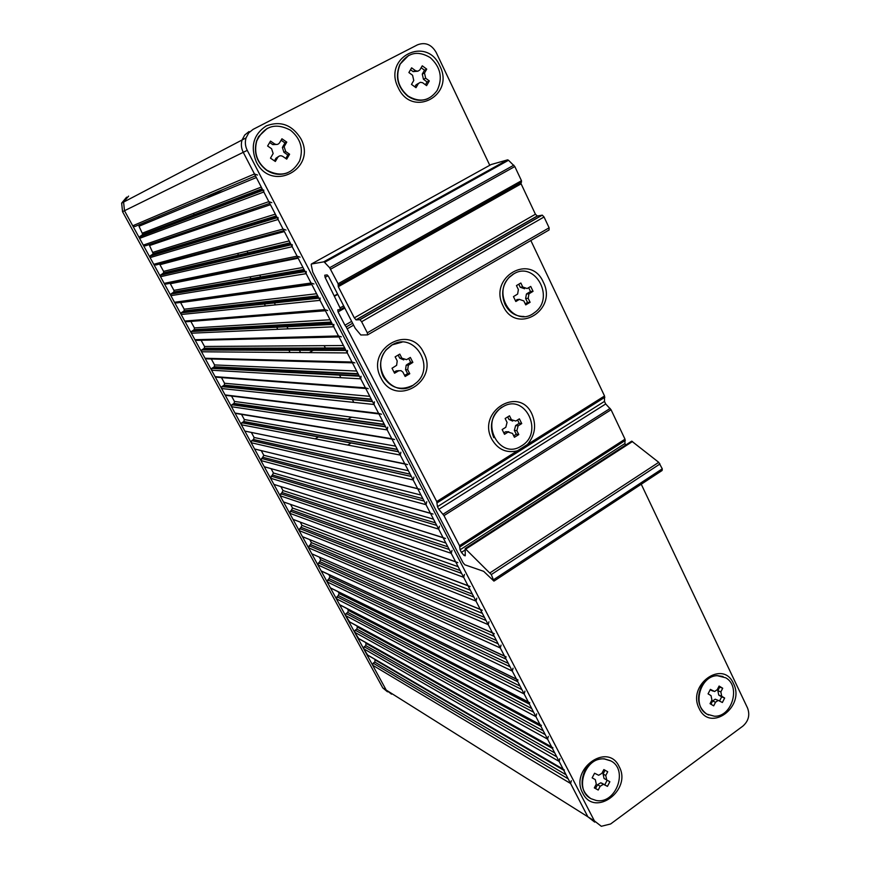 <?xml version="1.0" encoding="UTF-8"?>
<svg xmlns="http://www.w3.org/2000/svg" width="870" height="870" viewBox="0 0 870 870"><rect width="100%" height="100%" fill="white"/><g stroke="black" fill="none" stroke-linecap="round" stroke-linejoin="round"><path stroke-width="1.3" d="M380.995 377.993C364.791 348.903 410.085 322.672 423.712 352.763C439.546 381.277 395.274 407.943 380.995 377.993M503.067 305.903C488.037 277.269 530.678 252.583 543.304 282.141C557.996 310.231 516.28 335.341 503.067 305.903M491.767 439.122C476.716 411.358 519.336 385.323 531.972 414.12C536.594 425.202 535.072 435.337 527.405 444.505L517.378 450.812C506.34 453.39 497.803 449.496 491.767 439.122M494.258 580.921L662.113 470.496L662.277 468.81L658.731 462.318L631.707 441.155L465.189 548.578L465.243 555.799L464.004 555.386L465.178 554.625M465.189 548.578L491.311 574.57L493.888 581.084L483.655 571.329L464.841 564.793L463.036 562.672L312.743 272.114L311.199 264.719L311.384 264.023L324.031 261.805L329.643 267.732L338.104 283.74L338.289 286.698L354.308 317.865L535.42 214.227L521.119 183.842L338.289 286.698M338.419 285.153L521.456 182.243L521.478 180.721L514.812 166.54L508.515 160.276L507.547 159.873L491.093 164.55L311.384 264.023M520.902 182.559L521.119 183.842M535.42 214.227L537.366 216.043L356.145 319.888L359.952 319.714L361.626 321.726L367.314 332.808L367.586 334.906L360.8 334.983L355.243 328.349L328.729 276.845L327.131 274.909L324.76 275.203L325.108 277.378L340.05 307.915L340.192 309.655L337.756 309.84L338.071 311.917L344.944 325.217L351.654 321.378M367.782 334.798L549.046 229.995L549.122 227.799L544.044 216.989L542.293 215.151L537.366 216.043M604.465 401.396L605.694 403.974L438.828 509.32L437.458 506.677L604.465 401.396L604.541 395.991L530.841 240.511M464.961 550.101L461.426 552.374L460.089 549.775L624.954 443.504L625.008 439.187L611.055 409.748L605.694 403.974M624.954 443.504L625.476 445.168M461.426 552.374L464.004 555.386M438.828 509.32L443.983 515.616L459.512 545.686L460.089 549.775M352.622 323.259L346.206 326.935L436.729 501.555L437.458 506.677M346.206 326.935L344.944 325.217M356.145 319.888L354.308 317.865M521.521 445.875C544.62 432.629 524.893 392.142 502.349 407.106L501.098 407.932C479.337 422.341 499.739 460.458 521.217 446.06L521.521 445.875M515.845 421.036L519.39 418.84L521.728 423.581L518.128 425.832L516.867 430.693L518.77 434.565L514.42 437.284L512.506 433.412L508.08 432.085L504.513 434.304L502.153 429.552L505.818 427.268L507.058 422.407L505.133 418.513L509.505 415.806L511.429 419.699L515.845 421.036M502.044 407.073L500.794 407.91C491.474 415.99 489.136 425.908 493.779 437.643M521.728 423.581L519.227 423.309L517.574 419.971M511.429 419.699L508.95 419.427L512.691 421.091M508.95 419.427L507.71 416.926M503.817 432.901L505.611 431.77L508.08 432.085M508.809 431.748L505.611 431.77M513.713 435.848L516.269 434.239L518.77 434.565M516.269 434.239L514.366 430.389L516.867 430.693M518.183 425.789L515.627 425.55L514.366 430.389M515.682 425.506L519.227 423.309M532.831 313.842L535.735 311.721C554.929 296.496 534.31 260.695 513.681 273.941L509.559 277.128C491.746 293.494 513.267 326.989 532.831 313.842M513.365 273.974L509.254 277.171C502.251 285.186 500.859 294.321 505.078 304.554C509.385 312.591 515.714 316.56 524.034 316.473M527.166 288.535L530.722 286.437L533.06 291.319L528.96 293.832L528.188 298.334L530.091 302.303L525.741 304.892L523.827 300.911L519.401 299.4L515.823 301.509L513.463 296.616L517.628 294.06L518.379 289.579L516.454 285.577L520.836 283.011L522.75 287.013L527.166 288.535M533.06 291.319L530.493 291.537L528.645 287.665M522.75 287.013L520.227 287.241L524.621 288.764M520.227 287.241L518.77 284.218M515.334 300.498L519.401 299.4M519.466 299.367L516.878 299.584M525.23 303.847L527.535 302.477L530.091 302.303M527.535 302.477L525.643 298.519L528.188 298.334M529.515 293.418L526.415 294.038L525.643 298.519M526.959 293.625L530.493 291.537M402.038 342.138L391.837 344.955L386.247 349.631C379.896 357.929 378.885 366.89 383.202 376.525C390.695 388.129 400.461 391.119 412.489 385.497M412.761 385.519L416.763 382.441C435.718 365.737 413.38 331.285 392.098 344.955L386.508 349.642C369.652 367.608 392.859 398.884 412.761 385.519M406.573 359.658L410.346 357.439L412.858 362.398L408.345 365.226L407.715 369.696L409.77 373.73L405.148 376.482L402.875 372.077L401.016 370.653L398.71 370.794L394.567 373.219L392.022 368.238L396.622 365.346L397.209 360.919L395.132 356.852L399.787 354.112L401.853 358.179L406.573 359.658M412.858 362.398L410.683 362.344L408.683 358.407M401.853 358.179L399.711 358.146L403.756 359.919M399.711 358.146L398.145 355.08M394.045 372.186L396.231 370.892L398.362 370.979M399.102 370.653L396.231 370.892M404.604 375.416L407.606 373.643L409.77 373.73M407.606 373.643L405.55 369.609L407.715 369.696M409.096 364.628L406.181 365.161L405.55 369.609M406.932 364.563L410.683 362.344M256.258 161.809C271.375 193.292 317.517 168.66 300.792 138.558C292.048 124.758 280.531 120.538 266.242 125.9C253.475 134.458 250.147 146.432 256.258 161.809M398.21 87.674C412.075 118.494 455.227 95.461 439.828 65.935C426.572 35.028 382.463 57.561 398.21 87.674M582.726 793.103C594.525 817.952 632.338 790.069 619.157 766.622C607.847 741.61 569.263 769.243 582.726 793.103M699.154 708.474C710.061 732.975 745.677 706.712 733.464 683.537C723.003 658.884 686.691 684.897 699.154 708.474M571.34 780.694L570.589 783.5L587.859 816.789L594.721 822.128L587.859 816.789L243.252 152.326C241.24 148.292 240.849 144.181 242.056 139.994L244.731 135.013L249.037 131.544L244.731 135.013L242.056 139.994L123.583 202.101L128.608 196.098L123.583 202.101L121.648 203.123L126.639 197.153M641.244 484.22L747.591 708.126C750.092 715.064 748.526 721.056 742.882 726.102L610.61 823.988L601.311 826.282L594.406 820.899L247.254 150.347C245.231 146.28 244.829 142.125 246.058 137.906L248.755 132.871L253.094 129.369L417.48 44.838C425.245 41.901 431.466 44.424 436.164 52.417L489.766 165.289M610.414 760.684L604.193 758.814C596.026 758.596 589.555 762.588 584.803 770.787C579.811 782.619 581.693 791.798 590.458 798.345M610.86 760.924L604.53 758.999C585.162 756.258 573.624 790.438 591.165 798.758L596.091 800.443C615.775 804.696 628.771 769.765 610.86 760.924M595.319 779.629L592.144 777.867L594.569 773.223L598.669 775.279L601.888 773.354L603.856 769.58L607.717 771.744L605.759 775.518L606.716 779.977L609.859 781.728L607.456 786.36L603.421 784.316L600.169 786.252L598.201 790.036L594.319 787.894L596.287 784.098L595.319 779.629L592.165 777.834M594.351 787.818L598.201 790.036M595.548 788.492L597.516 784.718L600.169 786.252M604.302 784.609L600.757 782.793L597.516 784.718M601.638 783.087L607.456 786.36M604.78 784.827L607.173 780.227M605.759 775.518L603.084 774.017L604.041 778.465L606.716 779.977M603.084 774.017L605.041 770.254L607.717 771.744M605.041 770.254L603.845 769.591M267.264 128.347L258.586 136.579L256.519 141.125C253.518 152.957 256.878 162.668 266.601 170.259C273.408 174.62 280.39 175.479 287.557 172.815M290.417 130.152C275.377 122.376 264.143 126.009 256.726 141.027C253.725 152.859 257.085 162.581 266.807 170.172C280.988 177.502 291.939 174.402 299.628 160.863C303.652 148.694 300.585 138.45 290.417 130.152M271.581 148.716L267.612 145.997L270.516 141.081L274.474 143.811C276.529 144.942 278.226 144.594 279.574 142.778L281.934 138.776L286.752 142.114L284.131 146.671L285.675 151.521L289.601 154.229L286.719 159.123L282.783 156.415C280.749 155.295 279.053 155.643 277.704 157.47L275.344 161.472L270.494 158.155L273.147 153.533L271.581 148.716M274.442 160.852L275.986 158.22L277.704 157.47M278.487 156.546L275.986 158.22M285.784 158.481L287.839 154.99L289.601 154.229M287.839 154.99L283.924 152.304L285.675 151.521M284.403 146.106L282.391 147.476L283.924 152.304M282.663 146.91L285.001 142.93L286.752 142.114M285.001 142.93L281.075 140.222M274.474 143.811L272.767 144.616L277.149 144.442M272.767 144.616L269.678 142.495M408.661 55.43L399.895 64.336C394.98 76.647 397.579 87.239 407.704 96.102C414.25 100.605 420.949 101.475 427.79 98.734M430.226 57.605C417.959 50.275 407.932 52.472 400.156 64.195C395.241 76.516 397.851 87.109 407.976 95.983C419.666 102.899 429.399 101.05 437.186 90.426C442.95 78.017 440.622 67.077 430.226 57.605M412.565 75.255L408.889 72.547L411.619 67.827L415.632 70.774L417.904 71.188L419.818 69.981L422.265 65.816L426.735 69.132L424.495 73.026L425.669 78.235L429.312 80.932L426.594 85.63L422.613 82.715L420.34 82.302L418.426 83.531L415.99 87.696L411.488 84.39L413.761 80.464L412.565 75.255M414.859 86.869L416.012 84.868L418.209 83.857M418.644 83.27L416.012 84.868M425.441 84.781L427.072 81.954L429.312 80.932M427.072 81.954L423.451 79.279L425.669 78.235M424.517 72.971L422.265 74.081L423.451 79.279M422.298 74.026L424.506 70.209L426.735 69.132M424.506 70.209L421.156 67.719M415.294 70.546L413.098 71.612L417.459 71.242M413.098 71.612L410.531 69.709M723.024 676.49L716.902 675.544C710.214 676.218 704.972 679.97 701.176 686.821C696.381 698.458 698.208 707.527 706.657 714.02L708.615 714.999M725.711 677.784L717.271 675.686C699.991 675.707 691.835 706.288 707.027 714.183L714.39 716.217C731.996 717.228 741.153 686.093 725.711 677.784M711.04 695.641L708.071 693.847L710.377 689.377L714.629 691.509L717.228 689.682L719.098 686.049L722.709 688.246L720.849 691.878L721.719 696.25L724.656 698.034L722.383 702.492L718.185 700.383L715.542 702.21L713.683 705.853L710.05 703.667L711.921 700.024L711.04 695.641M710.942 704.2L712.584 701.002L715.542 702.21M717.293 700.024L715.205 699.186L712.584 701.002M719.631 700.828L721.665 696.848L724.656 698.034M721.665 696.848L718.74 695.076L721.719 696.25M720.849 691.878L717.859 690.715L718.74 695.076M717.859 690.715L719.718 687.093L722.709 688.246M719.718 687.093L718.837 686.561M713.335 691.171L711.105 690.291M232.812 244.35L233.258 245.188M237.63 253.442L238.804 255.66M239.13 256.269L239.435 256.846M245.405 268.145L245.699 268.689M250.027 276.856L251.256 279.183M251.669 279.966L251.963 280.531M264.099 303.445L265.404 305.925M276.421 326.728L277.78 329.306M288.633 349.805L290.058 352.48M253.529 210.409L252.876 209.159M353.785 402.375L352.154 399.254M340.888 377.689L339.322 374.676M325.652 348.511L324.162 345.662M242.175 241.838L242.632 242.697M247.08 251.147L248.276 253.42M248.613 254.051L248.929 254.638M255.03 266.209L255.323 266.764M259.738 275.137L260.989 277.519M261.413 278.313L261.718 278.9M274.093 302.368L275.431 304.902M286.665 326.196L288.057 328.838M299.117 349.816L300.574 352.567M309.252 352.633L314.103 349.849M316.408 348.522L317.267 348.033M175.305 236.183L204.037 225.83M193.434 213.367L194.456 215.26M223.003 189.529L206.005 198.436M383.79 423.32L382.137 424.31M351.284 442.884L347.695 445.048M159.297 216.282L158.166 218.305M145.453 223.579L143.267 223.024M387.487 691.824L382.778 687.898L122.55 211.682L121.648 203.123M594.406 820.899L386.204 690.062L391.554 694.173L386.204 690.062L124.497 210.725L123.583 202.101L124.497 210.725L122.55 211.682M214.705 235.455L217.467 233.976M315.19 438.85L318.572 436.838M347.674 419.492L351.578 417.176M404.92 464.047L244.807 431.074L241.371 424.788L241.816 422.755L243.861 421.548L244.307 419.525L241.512 414.381M407.541 464.591L404.8 463.808L400.254 455.064L400.885 452.226M417.73 488.755L254.573 448.974L251.169 442.721L251.702 440.633L253.551 439.546L254.083 437.469L251.43 432.586M420.395 489.408L417.676 488.646L413.185 479.979L413.924 477.064M430.487 513.354L264.284 466.744L260.891 460.534L263.795 455.293L261.283 450.671M433.01 514.061L430.433 513.246L425.985 504.665L426.778 501.718M443.124 537.725L273.919 484.394L270.548 478.228L273.441 472.997L271.114 468.723M445.494 538.465L443.069 537.616L438.665 529.112L439.459 526.187M455.652 561.868L283.489 501.925L280.151 495.802L283.022 490.571L280.89 486.656M457.859 562.64L455.586 561.759L451.225 553.331L452.008 550.416M468.06 585.793L292.994 519.346L289.677 513.256L292.537 508.036L290.591 504.459M470.115 586.576L467.995 585.662L463.666 577.321L464.449 574.418M480.349 609.489L302.445 536.638L299.139 530.602L301.988 525.382L300.237 522.152M482.263 610.272L480.273 609.359L475.988 601.094L476.771 598.19M492.529 632.979L311.819 553.82L308.546 547.817L311.384 542.619L309.807 539.726M494.301 633.751L492.453 632.827L488.2 624.638L488.973 621.745M504.589 656.241L322.455 571.59L321.139 570.883L317.887 564.924L320.704 559.725L319.323 557.181M506.231 657.002L504.502 656.078L500.293 647.965L501.066 645.083M516.541 679.285L331.622 588.533L330.393 587.837L327.163 581.91L329.969 576.723L328.762 574.515M518.052 680.025L516.454 679.111L512.289 671.074L513.05 668.214M528.394 702.123L340.735 605.368L339.594 604.672L336.375 598.788L339.169 593.612L338.147 591.731M529.786 702.84L528.286 701.938L524.164 693.966L524.925 691.117M540.129 724.754L349.794 622.083L345.531 615.558L346.097 613.502L347.75 612.447L348.304 610.392L347.456 608.837M541.412 725.449L540.02 724.547L535.931 716.662L536.681 713.824M551.754 747.167L358.799 638.689L354.623 632.218L355.188 630.174L356.83 629.097L357.385 627.053L356.711 625.824M552.939 747.841L551.645 746.96L547.589 739.141L548.339 736.314M563.271 769.385L367.738 655.186L363.66 648.759L364.215 646.725L365.857 645.649L365.911 642.691M564.369 770.026L563.162 769.167L559.138 761.424L559.889 758.607M382.778 687.898L386.204 690.062L372.632 665.202L373.187 663.168L374.818 662.092L375.035 659.438M257.498 175.033L254.475 173.967L243.252 152.326C241.24 148.292 240.849 144.181 242.056 139.994L246.058 137.906M255.475 175.881L134.937 226.515L132.729 225.798L124.497 210.725L247.254 150.347M269.743 203.395L145.464 245.829L143.278 245.122L139.591 238.38L139.494 236.999L142.789 234.411L139.004 226.254L256.335 177.545M271.832 202.688L268.83 201.644L263.827 191.987L263.697 190.019M283.87 230.637L155.937 265.002L153.762 264.317L150.097 257.618L150.031 256.171L153.25 253.714L149.52 245.547L270.418 204.7M286.012 230.061L283.044 229.049L278.085 219.49L277.998 217.446M297.855 257.596L166.322 284.044L164.158 283.37L160.526 276.714L160.493 275.214L163.625 272.886L163.593 271.375L159.95 264.708L284.359 231.594M300.052 257.161L297.116 256.171L292.2 246.71L292.168 244.579M311.699 284.305L176.632 302.956L174.489 302.292L170.879 295.68L170.879 294.114L173.924 291.928L173.924 290.352L170.324 283.729L298.171 258.216M313.961 283.99L311.036 283.033L306.186 273.669L306.196 271.451M325.413 310.742L186.876 321.726L184.744 321.073L181.167 314.516L181.21 312.885L184.146 310.829L184.19 309.198L180.612 302.619L311.841 284.577M327.729 310.557L324.836 309.622L320.019 300.346L320.095 298.04M338.985 336.918L197.055 340.366L194.934 339.724L191.378 333.21L191.465 331.513L194.293 329.61L194.391 327.903L190.845 321.411M341.355 336.853L338.484 335.961L333.721 326.772L333.862 324.369M352.426 362.833L207.158 358.875L205.048 358.255L201.514 351.784L201.666 350.012L204.363 348.25L204.515 346.478L201.122 340.268M354.851 362.91L352.013 362.029L347.293 352.937L347.511 350.447M365.748 388.509L217.185 377.265L215.086 376.645L211.584 370.228L211.801 368.391L214.346 366.77L214.564 364.932L211.323 358.995M368.217 388.694L365.4 387.846L360.724 378.841L361.039 376.253M378.928 413.935L227.146 395.513L225.069 394.915L221.578 388.542L221.872 386.628L224.264 385.16L224.547 383.257L221.458 377.58M381.451 414.24L378.657 413.413L374.035 404.496L374.437 401.82M391.989 439.111L237.042 413.642L234.965 413.054L231.507 406.725L231.877 404.757L234.095 403.419L234.465 401.451L231.518 396.046M394.556 439.535L391.794 438.73L387.204 429.9L387.715 427.137M323.814 261.772L507.547 159.873M514.812 166.54L330.633 269.189M338.104 283.74L521.478 180.721M328.044 275.746L325.108 277.378M334.558 295.724L337.571 294.017M337.756 294.375L334.732 296.072M340.05 307.915L343.661 305.859M344.814 308.089L338.071 311.917M353.601 325.152L347.478 328.664M436.729 501.555L517.378 450.812M527.405 444.505L604.541 395.991M611.055 409.748L443.983 515.616M459.512 545.686L625.008 439.187M632.49 441.514L465.874 549.035M490.06 572.819L658.731 462.318M324.651 262.294L508.515 160.276M513.833 165.169L329.643 267.732M549.122 227.799L367.314 332.808M340.355 309.557L344.389 307.262M437.164 502.816L604.846 397.275M610.142 408.432L443.047 514.224M459.936 546.915L625.312 440.437M491.311 574.57L659.993 463.949M493.855 579.529L662.277 468.81M359.778 319.681L542.075 215.151M544.044 216.989L361.626 321.726M395.643 446.158L244.307 419.525M397.394 449.54L243.72 421.635M398.471 451.617L241.958 422.668M400.254 455.064L241.371 424.788M404.8 463.808L244.807 431.074M408.378 470.724L254.083 437.469M410.183 474.204L253.507 439.578M411.336 476.434L251.745 440.611M413.185 479.979L251.169 442.721M417.676 488.646L254.573 448.974M421.004 495.052L263.795 455.293M422.853 498.64L263.218 457.392M424.092 501.022L261.478 458.436M425.985 504.665L260.891 460.534M430.433 513.246L264.284 466.744M433.499 519.162L273.441 472.997M435.402 522.837L272.865 475.096M436.718 525.371L271.135 476.129M438.665 529.112L270.548 478.228M443.069 537.616L273.919 484.394M445.886 543.043L283.022 490.571M447.843 546.817L282.445 492.67M449.235 549.492L280.727 493.714M451.225 553.331L280.151 495.802M455.586 561.759L283.489 501.925M458.164 566.707L292.537 508.036M460.165 570.568L291.972 510.124M461.622 573.384L290.254 511.168M463.666 577.321L289.677 513.256M467.995 585.662L292.994 519.346M470.322 590.154L301.988 525.382M472.366 594.101L301.422 527.47M473.9 597.059L299.715 528.514M475.988 601.094L299.139 530.602M480.273 609.359L302.445 536.638M482.361 613.383L311.384 542.619M484.459 617.417L310.808 544.685M486.069 620.517L309.111 545.74M488.2 624.638L308.546 547.817M492.453 632.827L311.819 553.82M494.301 636.394L320.704 559.725M496.433 640.516L320.138 561.803M498.118 643.756L318.453 562.857M500.293 647.965L317.887 564.924M504.502 656.078L321.139 570.883M506.133 659.199L329.969 576.723M508.308 663.408L329.404 578.789M510.059 666.779L327.729 579.855M512.289 671.074L327.163 581.91M516.454 679.111L330.393 587.837M517.846 681.797L339.169 593.612M520.075 686.093L338.604 595.678M521.891 689.595L336.94 596.733M524.164 693.966L336.375 598.788M528.286 701.938L339.594 604.672M529.46 704.2L348.304 610.392M531.733 708.571L347.75 612.447M533.614 712.204L346.097 613.502M535.931 716.662L345.531 615.558M540.02 724.547L348.718 621.397M540.977 726.396L357.385 627.053M543.282 730.843L356.83 629.097M545.24 734.606L355.188 630.174M547.589 739.141L354.623 632.218M551.645 746.96L357.798 638.014M552.385 748.396L366.411 643.604M554.734 752.92L365.857 645.649M556.746 756.813L364.215 646.725M559.138 761.424L363.66 648.759M563.162 769.167L366.803 654.523M563.695 770.2L375.372 660.058M566.076 774.8L374.818 662.092M568.164 778.813L373.187 663.168M570.589 783.5L372.632 665.202M254.475 173.967L132.729 225.798M261.283 187.083L142.691 233.029M262.457 189.355L142.082 235.215M262.62 189.671L140.211 236.194M263.827 191.987L139.591 238.38M268.83 201.644L143.278 245.122M275.311 214.14L153.174 252.267M276.551 216.543L152.565 254.453M276.823 217.054L150.706 255.432M278.085 219.49L150.097 257.618M283.044 229.049L153.762 264.317M289.21 240.936L163.593 271.375M290.515 243.459L162.984 273.55M290.874 244.155L161.135 274.539M292.2 246.71L160.526 276.714M297.116 256.171L164.158 283.37M302.967 267.471L173.924 290.352M304.337 270.102L173.326 292.516M304.794 270.983L171.488 293.516M306.186 273.669L170.879 295.68M311.036 283.033L174.489 302.292M316.593 293.745L184.19 309.198M318.018 296.485L183.592 311.351M318.572 297.551L181.765 312.352M320.019 300.346L181.167 314.516M324.836 309.622L184.744 321.073M330.089 319.758L194.391 327.903M331.568 322.618L193.792 330.056M332.209 323.857L191.976 331.057M333.721 326.772L191.378 333.21M338.484 335.961L194.934 339.724M343.454 345.531L204.515 346.478M344.988 348.5L203.917 348.631M345.727 349.914L202.112 349.642M347.293 352.937L201.514 351.784M352.013 362.029L205.048 358.255M356.689 371.044L214.564 364.932M358.277 374.122L213.976 367.075M359.103 375.709L212.171 368.086M360.724 378.841L211.584 370.228M365.4 387.846L215.086 376.645M369.793 396.328L224.547 383.257M371.446 399.504L223.96 385.388M372.349 401.255L222.176 386.4M374.035 404.496L221.578 388.542M378.657 413.413L225.069 394.915M382.778 421.363L234.465 401.451M384.486 424.647L233.878 403.571M385.475 426.55L232.105 404.594M387.204 429.9L231.507 406.725M391.794 438.73L234.965 413.054M507.819 159.862L324.031 261.805M537.16 216.043L355.971 319.856M542.293 215.151L359.952 319.714M515.627 425.55L518.128 425.832M526.415 294.038L528.96 293.832M406.181 365.161L408.345 365.226M600.757 782.793L603.421 784.316M282.391 147.476L284.131 146.671M422.265 74.081L424.495 73.026M715.205 699.186L718.185 700.383M397.307 449.366L243.861 421.548M398.558 451.791L241.816 422.755M410.151 474.15L253.551 439.546M411.369 476.499L251.702 440.633M262.142 188.746L142.789 234.411M262.947 190.302L139.494 236.999M276.225 215.912L153.25 253.714M277.16 217.696L150.031 256.171M290.188 242.817L163.625 272.886M291.211 244.807L160.493 275.214M304.011 269.472L173.924 291.928M305.12 271.625L170.879 294.114M317.702 295.887L184.146 310.829M318.888 298.171L181.21 312.885M331.274 322.052L194.293 329.61M332.514 324.445L191.465 331.513M344.727 347.978L204.363 348.25M345.999 350.436L201.666 350.012M358.048 373.676L214.346 366.77M359.343 376.166L211.801 368.391M371.251 399.134L224.264 385.16M372.545 401.635L221.872 386.628M384.333 424.364L234.095 403.419M385.617 426.844L231.877 404.757"/></g></svg>

